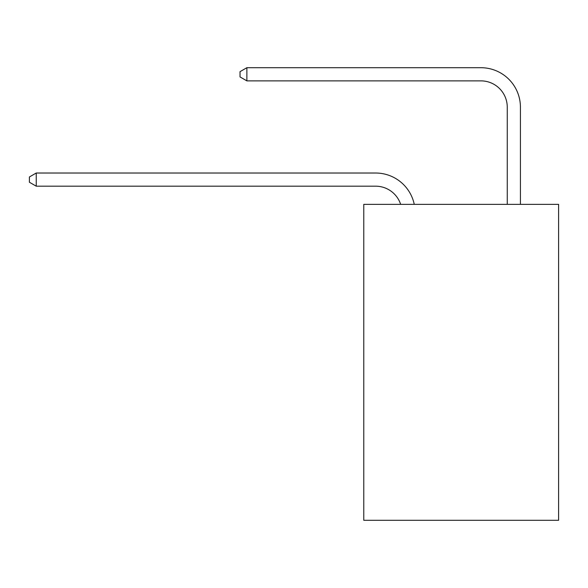 <?xml version="1.0" encoding="UTF-8"?>
<svg xmlns="http://www.w3.org/2000/svg" width="588" height="588" viewBox="0 0 588 588"><rect width="100%" height="100%" fill="white"/><g stroke="black" fill="none" stroke-linecap="round" stroke-linejoin="round"><path stroke-width="0.88" d="M558.6 204.352L558.6 520.292L363.774 520.292L363.774 204.352L558.6 204.352M507.26 204.352L507.26 107.2A26.328 26.328 38.1 0 0 480.933 80.872L246.872 80.872L240.029 76.925L240.029 71.655L246.872 67.708L480.933 67.708A39.492 39.492 -141.9 0 1 520.424 107.2L520.424 204.352M507.26 107.2A26.328 26.328 38.1 0 0 480.933 80.872A26.328 26.328 38.1 0 1 507.26 107.2A26.328 26.328 38.1 0 0 480.933 80.872A26.328 26.328 38.1 0 1 507.26 107.2A26.328 26.328 38.1 0 0 480.933 80.872A26.328 26.328 38.1 0 1 507.26 107.2A26.328 26.328 38.1 0 0 480.933 80.872A26.328 26.328 38.1 0 1 507.26 107.2M246.872 67.708L480.933 67.708L246.872 67.708L480.933 67.708L246.872 67.708L480.933 67.708L246.872 67.708L480.933 67.708L246.872 67.708L246.872 80.872M400.649 204.352A26.328 26.328 -37.9 0 0 375.614 186.183L36.243 186.183L29.4 182.236L29.4 176.973L36.243 173.019L375.614 173.019A39.492 39.492 142.1 0 1 414.261 204.352M36.243 173.019L36.243 186.183"/></g></svg>
